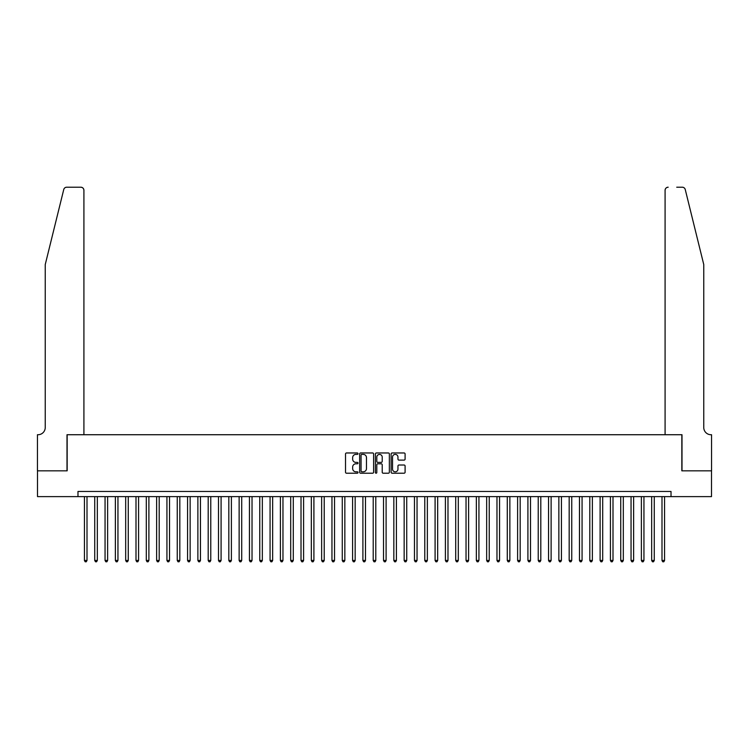 <?xml version="1.0" encoding="UTF-8"?>
<svg xmlns="http://www.w3.org/2000/svg" width="749" height="749" viewBox="0 0 749 749"><rect width="100%" height="100%" fill="white"/><g stroke="black" fill="none" stroke-linecap="round" stroke-linejoin="round"><path stroke-width="1.12" d="M358.003 453.679A0.712 0.712 0 0 0 357.292 452.967L346.534 452.967A1.011 1.011 0 0 0 345.523 453.988L345.523 472.207A1.011 1.011 0 0 0 346.534 473.218L357.292 473.218A0.712 0.712 0 0 0 358.003 472.507A0.712 0.712 0 0 0 357.292 471.804L355.897 471.804A3.239 3.239 0 0 1 352.657 468.565L352.657 467.039A3.239 3.239 0 0 1 355.897 463.8L357.292 463.8A0.712 0.712 0 0 0 358.003 463.097A0.712 0.712 0 0 0 357.292 462.386L355.897 462.386A3.239 3.239 0 0 1 352.657 459.146L352.657 457.63A3.239 3.239 0 0 1 355.897 454.39L357.292 454.39A0.712 0.712 0 0 0 358.003 453.679M404.086 460.111A1.011 1.011 0 0 0 405.097 459.1L405.097 453.988A1.011 1.011 0 0 0 404.086 452.967L392.139 452.967A1.011 1.011 0 0 0 391.128 453.988L391.128 472.207A1.011 1.011 0 0 0 392.139 473.218L404.086 473.218A1.011 1.011 0 0 0 405.097 472.207L405.097 466.028A1.011 1.011 0 0 0 404.086 465.017L398.974 465.017A1.011 1.011 0 0 0 397.962 466.028L397.962 469.089A2.706 2.706 0 0 1 395.257 471.804A2.706 2.706 0 0 1 392.542 469.089L392.542 457.096A2.706 2.706 0 0 1 395.257 454.39A2.706 2.706 0 0 1 397.962 457.096L397.962 459.1A1.011 1.011 0 0 0 398.974 460.111L404.086 460.111M77.98 496.615L37.506 496.615L37.506 470.831L67.157 470.831L67.157 434.729L681.843 434.729L681.843 470.831L711.494 470.831L711.494 496.615L671.02 496.615L671.02 491.456L77.98 491.456L77.98 496.615L671.02 496.615M373.611 453.988A1.011 1.011 0 0 0 372.599 452.967L360.653 452.967A1.011 1.011 0 0 0 359.642 453.988L359.642 472.207A1.011 1.011 0 0 0 360.653 473.218L372.599 473.218A1.011 1.011 0 0 0 373.611 472.207L373.611 453.988M376.401 452.967L388.347 452.967A1.011 1.011 0 0 1 389.358 453.988L389.358 472.207A1.011 1.011 0 0 1 388.347 473.218L383.235 473.218A1.011 1.011 0 0 1 382.215 472.207L382.215 464.811A1.011 1.011 0 0 0 381.204 463.8L377.814 463.8A1.011 1.011 0 0 0 376.803 464.811L376.803 472.507A0.712 0.712 0 0 1 376.092 473.218A0.712 0.712 0 0 1 375.389 472.507L375.389 453.988A1.011 1.011 0 0 1 376.401 452.967M361.767 454.39A0.712 0.712 0 0 0 361.065 455.092L361.065 471.093A0.712 0.712 0 0 0 361.767 471.804L363.237 471.804A3.239 3.239 0 0 0 366.476 468.565L366.476 457.63A3.239 3.239 0 0 0 363.237 454.39L361.767 454.39M382.215 457.143A2.706 2.706 0 0 0 379.509 454.437A2.706 2.706 0 0 0 376.803 457.143L376.803 461.375A1.011 1.011 0 0 0 377.814 462.386L381.204 462.386A1.011 1.011 0 0 0 382.215 461.375L382.215 457.143M84.431 496.615L84.431 560.458L87.006 560.458L87.006 496.615M87.006 560.458L86.238 561.797L85.199 561.797L84.431 560.458M63.74 189.553C64.526 187.859 64.526 187.859 63.74 189.553C64.526 187.859 64.526 187.859 63.74 189.553L45.24 264.556L45.24 427.51A7.218 7.218 0 0 1 38.021 434.729L37.45 434.729L37.45 470.831L66.998 470.831L66.998 434.729L83.916 434.729L83.916 190.302A3.09 3.09 0 0 0 80.817 187.203L66.745 187.203A3.09 3.09 0 0 0 63.74 189.553M72.26 187.203L80.817 187.203C82.68 187.4 83.719 188.43 83.916 190.302L83.916 434.729M45.24 427.51A7.218 7.218 0 0 1 38.021 434.729M698.087 241.562L685.26 189.553L703.76 264.556L703.76 427.51A7.218 7.218 0 0 0 710.979 434.729L711.55 434.729L711.55 470.831L682.002 470.831L682.002 434.729L665.084 434.729L665.084 190.302L665.084 434.729M676.74 187.203L682.255 187.203A3.09 3.09 0 0 1 685.26 189.553M668.183 187.203A3.09 3.09 0 0 0 665.084 190.302C665.281 188.43 666.32 187.4 668.183 187.203M703.76 427.51A7.218 7.218 0 0 0 710.979 434.729M94.739 496.615L94.739 560.458L97.323 560.458L97.323 496.615M97.323 560.458L96.546 561.797L95.516 561.797L94.739 560.458M105.057 496.615L105.057 560.458L107.631 560.458L107.631 496.615M107.631 560.458L106.864 561.797L105.834 561.797L105.057 560.458M115.374 496.615L115.374 560.458L117.949 560.458L117.949 496.615M117.949 560.458L117.172 561.797L116.142 561.797L115.374 560.458M125.682 496.615L125.682 560.458L128.266 560.458L128.266 496.615M128.266 560.458L127.489 561.797L126.459 561.797L125.682 560.458M136 496.615L136 560.458L138.574 560.458L138.574 496.615M138.574 560.458L137.797 561.797L136.767 561.797L136 560.458M146.308 496.615L146.308 560.458L148.892 560.458L148.892 496.615M148.892 560.458L148.115 561.797L147.085 561.797L146.308 560.458M156.625 496.615L156.625 560.458L159.2 560.458L159.2 496.615M159.2 560.458L158.432 561.797L157.402 561.797L156.625 560.458M166.933 496.615L166.933 560.458L169.517 560.458L169.517 496.615M169.517 560.458L168.74 561.797L167.71 561.797L166.933 560.458M177.251 496.615L177.251 560.458L179.826 560.458L179.826 496.615M179.826 560.458L179.058 561.797L178.028 561.797L177.251 560.458M187.568 496.615L187.568 560.458L190.143 560.458L190.143 496.615M190.143 560.458L189.366 561.797L188.336 561.797L187.568 560.458M197.876 496.615L197.876 560.458L200.46 560.458L200.46 496.615M200.46 560.458L199.683 561.797L198.654 561.797L197.876 560.458M208.194 496.615L208.194 560.458L210.769 560.458L210.769 496.615M210.769 560.458L210.001 561.797L208.962 561.797L208.194 560.458M218.502 496.615L218.502 560.458L221.086 560.458L221.086 496.615M221.086 560.458L220.309 561.797L219.279 561.797L218.502 560.458M228.82 496.615L228.82 560.458L231.394 560.458L231.394 496.615M231.394 560.458L230.626 561.797L229.597 561.797L228.82 560.458M239.137 496.615L239.137 560.458L241.712 560.458L241.712 496.615M241.712 560.458L240.935 561.797L239.905 561.797L239.137 560.458M249.445 496.615L249.445 560.458L252.029 560.458L252.029 496.615M252.029 560.458L251.252 561.797L250.222 561.797L249.445 560.458M259.763 496.615L259.763 560.458L262.337 560.458L262.337 496.615M262.337 560.458L261.57 561.797L260.53 561.797L259.763 560.458M270.071 496.615L270.071 560.458L272.655 560.458L272.655 496.615M272.655 560.458L271.878 561.797L270.848 561.797L270.071 560.458M280.388 496.615L280.388 560.458L282.963 560.458L282.963 496.615M282.963 560.458L282.195 561.797L281.165 561.797L280.388 560.458M290.706 496.615L290.706 560.458L293.28 560.458L293.28 496.615M293.28 560.458L292.503 561.797L291.473 561.797L290.706 560.458M301.014 496.615L301.014 560.458L303.598 560.458L303.598 496.615M303.598 560.458L302.821 561.797L301.791 561.797L301.014 560.458M311.331 496.615L311.331 560.458L313.906 560.458L313.906 496.615M313.906 560.458L313.138 561.797L312.099 561.797L311.331 560.458M321.639 496.615L321.639 560.458L324.223 560.458L324.223 496.615M324.223 560.458L323.446 561.797L322.416 561.797L321.639 560.458M331.957 496.615L331.957 560.458L334.531 560.458L334.531 496.615M334.531 560.458L333.764 561.797L332.734 561.797L331.957 560.458M342.274 496.615L342.274 560.458L344.849 560.458L344.849 496.615M344.849 560.458L344.072 561.797L343.042 561.797L342.274 560.458M352.582 496.615L352.582 560.458L355.166 560.458L355.166 496.615M355.166 560.458L354.389 561.797L353.359 561.797L352.582 560.458M362.9 496.615L362.9 560.458L365.475 560.458L365.475 496.615M365.475 560.458L364.697 561.797L363.668 561.797L362.9 560.458M373.208 496.615L373.208 560.458L375.792 560.458L375.792 496.615M375.792 560.458L375.015 561.797L373.985 561.797L373.208 560.458M383.525 496.615L383.525 560.458L386.1 560.458L386.1 496.615M386.1 560.458L385.332 561.797L384.303 561.797L383.525 560.458M393.834 496.615L393.834 560.458L396.418 560.458L396.418 496.615M396.418 560.458L395.641 561.797L394.611 561.797L393.834 560.458M404.151 496.615L404.151 560.458L406.726 560.458L406.726 496.615M406.726 560.458L405.958 561.797L404.928 561.797L404.151 560.458M414.469 496.615L414.469 560.458L417.043 560.458L417.043 496.615M417.043 560.458L416.266 561.797L415.236 561.797L414.469 560.458M424.777 496.615L424.777 560.458L427.361 560.458L427.361 496.615M427.361 560.458L426.584 561.797L425.554 561.797L424.777 560.458M435.094 496.615L435.094 560.458L437.669 560.458L437.669 496.615M437.669 560.458L436.901 561.797L435.862 561.797L435.094 560.458M445.402 496.615L445.402 560.458L447.986 560.458L447.986 496.615M447.986 560.458L447.209 561.797L446.179 561.797L445.402 560.458M455.72 496.615L455.72 560.458L458.294 560.458L458.294 496.615M458.294 560.458L457.527 561.797L456.497 561.797L455.72 560.458M466.037 496.615L466.037 560.458L468.612 560.458L468.612 496.615M468.612 560.458L467.835 561.797L466.805 561.797L466.037 560.458M476.345 496.615L476.345 560.458L478.929 560.458L478.929 496.615M478.929 560.458L478.152 561.797L477.122 561.797L476.345 560.458M486.663 496.615L486.663 560.458L489.237 560.458L489.237 496.615M489.237 560.458L488.47 561.797L487.43 561.797L486.663 560.458M496.971 496.615L496.971 560.458L499.555 560.458L499.555 496.615M499.555 560.458L498.778 561.797L497.748 561.797L496.971 560.458M507.288 496.615L507.288 560.458L509.863 560.458L509.863 496.615M509.863 560.458L509.095 561.797L508.065 561.797L507.288 560.458M517.606 496.615L517.606 560.458L520.181 560.458L520.181 496.615M520.181 560.458L519.403 561.797L518.374 561.797L517.606 560.458M527.914 496.615L527.914 560.458L530.498 560.458L530.498 496.615M530.498 560.458L529.721 561.797L528.691 561.797L527.914 560.458M538.231 496.615L538.231 560.458L540.806 560.458L540.806 496.615M540.806 560.458L540.038 561.797L538.999 561.797L538.231 560.458M548.54 496.615L548.54 560.458L551.124 560.458L551.124 496.615M551.124 560.458L550.346 561.797L549.317 561.797L548.54 560.458M558.857 496.615L558.857 560.458L561.432 560.458L561.432 496.615M561.432 560.458L560.664 561.797L559.634 561.797L558.857 560.458M569.174 496.615L569.174 560.458L571.749 560.458L571.749 496.615M571.749 560.458L570.972 561.797L569.942 561.797L569.174 560.458M579.483 496.615L579.483 560.458L582.067 560.458L582.067 496.615M582.067 560.458L581.29 561.797L580.26 561.797L579.483 560.458M589.8 496.615L589.8 560.458L592.375 560.458L592.375 496.615M592.375 560.458L591.598 561.797L590.568 561.797L589.8 560.458M600.108 496.615L600.108 560.458L602.692 560.458L602.692 496.615M602.692 560.458L601.915 561.797L600.885 561.797L600.108 560.458M610.426 496.615L610.426 560.458L613 560.458L613 496.615M613 560.458L612.233 561.797L611.203 561.797L610.426 560.458M620.734 496.615L620.734 560.458L623.318 560.458L623.318 496.615M623.318 560.458L622.541 561.797L621.511 561.797L620.734 560.458M631.051 496.615L631.051 560.458L633.626 560.458L633.626 496.615M633.626 560.458L632.858 561.797L631.828 561.797L631.051 560.458M641.369 496.615L641.369 560.458L643.943 560.458L643.943 496.615M643.943 560.458L643.166 561.797L642.136 561.797L641.369 560.458M651.677 496.615L651.677 560.458L654.261 560.458L654.261 496.615M654.261 560.458L653.484 561.797L652.454 561.797L651.677 560.458M661.994 496.615L661.994 560.458L664.569 560.458L664.569 496.615M664.569 560.458L663.801 561.797L662.762 561.797L661.994 560.458"/></g></svg>
